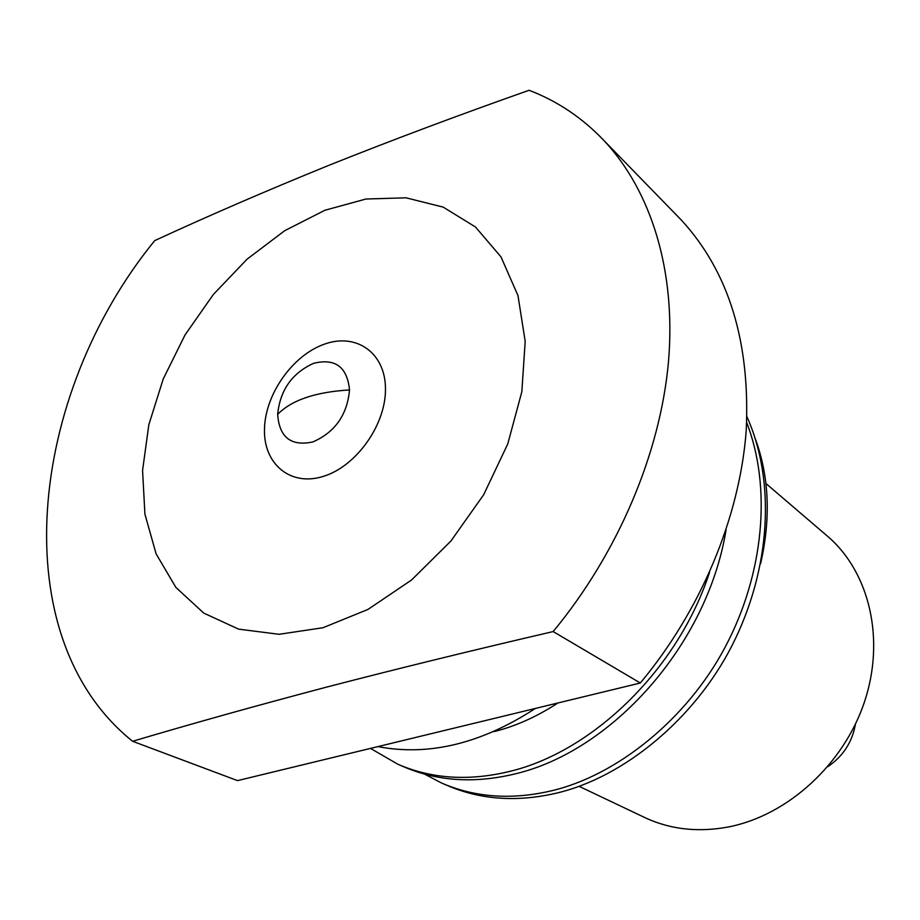 <?xml version="1.0" encoding="UTF-8"?>
<svg xmlns="http://www.w3.org/2000/svg" width="920" height="920" viewBox="0 0 920 920"><rect width="100%" height="100%" fill="white"/><g stroke="black" fill="none" stroke-linecap="round" stroke-linejoin="round"><path stroke-width="1.38" d="M579.094 786.324L643.298 816.856C669.334 829.426 697.935 832.749 729.088 826.838C787.876 815.131 843.559 764.405 864.443 701.994C885.362 639.549 869.619 573.114 828.667 537.211L825.78 534.75M760.587 563.741C770.983 518.167 769.2 476.445 755.228 438.598M827.839 766.647C843.03 756.355 852.231 742.187 855.45 724.12M709.538 572.366C677.672 670.174 591.767 752.226 508.932 771.592C468.498 781.264 431.445 778.803 397.796 764.221L370.484 748.397M746.706 422.579C771.684 487.002 764.347 573.62 724.856 647.68C686.975 718.991 616.848 775.744 550.896 790.935C511.301 800.078 474.881 797.456 441.657 783.058L424.695 774.192M444.693 784.369L446.936 785.323C480.113 799.698 516.453 802.343 555.944 793.258C623.495 777.722 694.865 718.911 732.182 645.254C771.04 568.433 775.652 481.045 746.959 416.748M400.878 765.543L403.42 766.636C437.023 781.195 473.984 783.679 514.326 774.077C610.719 751.881 707.204 646.105 726.087 529.77M377.89 746.603C428.754 756.378 481.252 743.659 535.382 708.434M640.32 683.008L553.161 631.568C471.983 650.417 396.267 668.99 326.013 687.263C256.22 705.709 191.751 723.718 132.606 741.279L237.532 780.62L640.32 683.008C701.04 610.224 739.645 517.166 746.178 431.123C750.478 342.263 728.916 271.952 681.49 220.213L675.832 214.406M132.606 741.279C2.633 637.181 28.014 395.864 154.721 240.614C208.104 215.947 265.88 190.969 328.049 165.657C390.62 140.61 457.631 115.483 529.069 90.275C557.509 101.096 582.601 117.99 604.348 140.955C651.072 191.153 676.269 270.652 668.46 361.974C660.215 453.296 618.102 553.069 553.161 631.568M322.978 627.739L279.059 634.294L238.659 629.154L203.757 613.099L175.892 587.431L156.089 553.817L144.923 514.165L142.565 470.476L148.833 424.741L163.242 378.925L185.058 334.903L213.371 294.457L247.02 259.21L284.694 230.702L324.898 210.266L365.941 199.019L406.019 197.811L443.187 207.126L475.479 226.998L500.974 256.864L517.983 295.596L525.193 341.377L521.824 391.782L507.759 443.957L483.667 494.741L450.915 541.029L411.55 580.002L368.011 609.408L322.978 627.739M323.667 476.272C356.603 466.141 386.135 424.258 385.468 388.516C385.296 352.601 356.074 332.557 324.277 344.206C292.468 355.339 264.948 394.577 264.477 429.341C263.534 464.243 290.731 486.944 323.667 476.272M312.961 441.91C291.111 446.614 279.346 437.448 277.656 414.402C280.071 390.172 292.031 373.163 313.513 363.354C335.19 357.983 347.197 366.85 349.519 389.942C347.266 414.828 335.087 432.147 312.961 441.91M493.902 731.641C515.246 726.397 536.59 716.841 557.968 702.96M277.656 414.402C291.49 400.131 315.445 391.978 349.519 389.942M765.854 483.448L828.667 537.211M604.348 140.955L681.49 220.213"/></g></svg>
